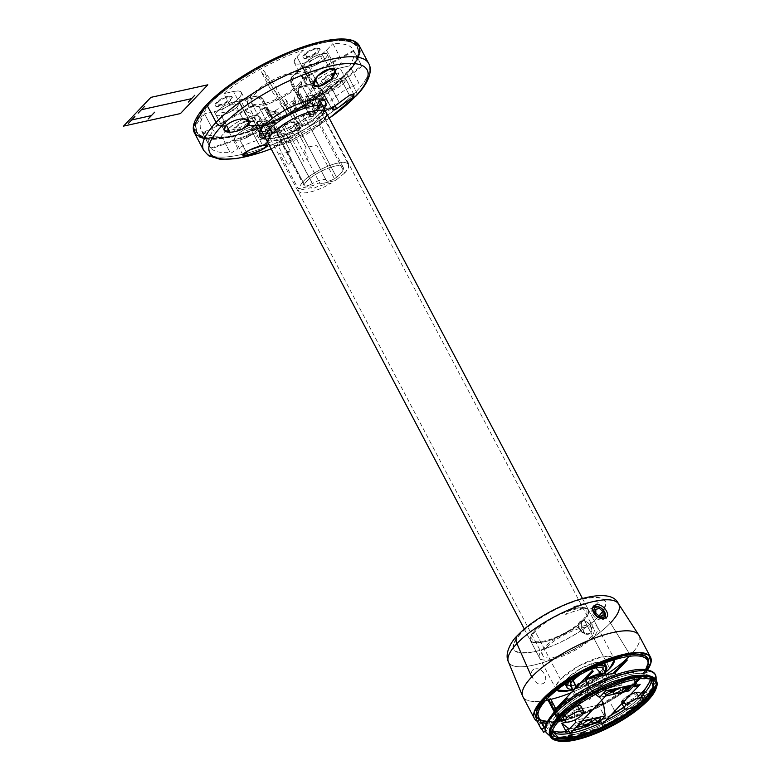 <?xml version="1.0" encoding="UTF-8"?>
<svg xmlns="http://www.w3.org/2000/svg" width="780" height="780" viewBox="0 0 780 780"><rect width="100%" height="100%" fill="white"/><g stroke="black" fill="none" stroke-linecap="round" stroke-linejoin="round"><path stroke-width="0.58" stroke-dasharray="3.9 2.92" d="M618.472 603.798A62.244 18.925 152.2 0 1 610.447 622.966A10.501 7.429 -136.4 0 0 605.26 617.975A10.501 7.429 -136.4 0 1 610.447 622.966A62.244 18.925 -27.8 0 1 551.372 659.626A62.244 18.925 -27.8 0 1 508.394 661.84A62.244 18.925 -27.8 0 0 551.372 659.626A62.244 18.925 -27.8 0 0 610.447 622.966L630.337 655.268A65.657 19.958 -27.8 0 1 629.304 656.331A65.657 19.958 -27.8 0 0 639.083 635.524M606.664 674.222A65.657 19.958 -27.8 0 1 571.223 692.679A65.657 19.958 -27.8 0 0 606.664 674.222A65.657 19.958 -27.8 0 1 571.223 692.679M550.856 699.348A65.657 19.958 -27.8 0 1 548.886 699.797A65.657 19.958 -27.8 0 0 550.856 699.348A65.657 19.958 -27.8 0 1 549.968 699.553L561.171 720.817M545.62 700.459A65.657 19.958 -27.8 0 1 522.688 696.267A65.657 19.958 -27.8 0 0 545.62 700.459A65.657 19.958 -27.8 0 1 522.922 696.774M535.051 669.016C543.328 666.471 550.436 682.295 541.798 683.933C534.173 685.883 526.987 670.078 535.051 669.016M592.712 608.078A7.878 5.567 -136.4 0 0 593.843 616.161A7.878 5.567 -136.4 0 0 602.179 619.846L602.218 618.404L602.179 619.846A7.878 5.567 43.6 0 0 604.783 618.15M581.129 631.517A1.97 1.394 -136.4 0 0 581.246 631.625A1.97 1.394 -136.4 0 0 583.021 632.219L588.529 634.179L583.021 632.219A1.97 1.394 43.6 0 0 583.625 630.24A1.97 1.394 43.6 0 0 581.275 628.904L581.529 620.899A7.878 5.567 43.6 0 1 590.947 626.233A7.878 5.567 43.6 0 1 588.529 634.179A7.878 5.567 -136.4 0 1 581.412 631.771A7.878 5.567 -136.4 0 1 580.973 631.361A7.878 5.567 -136.4 0 1 581.529 620.899L581.275 628.904A1.97 1.394 -136.4 0 0 581.129 631.517L580.973 631.361M649.048 675.86L650.793 677.44A56.462 17.17 152.2 0 1 651.398 679.487A56.462 17.17 152.2 0 0 650.793 677.44A56.462 17.17 152.2 0 0 611.306 680.14A56.462 17.17 152.2 0 0 558.412 713.134A56.462 17.17 -27.8 0 0 550.894 730.109A56.462 17.17 -27.8 0 0 552.25 731.767A56.462 17.17 -27.8 0 1 550.894 730.109C551.713 732.059 555.272 732.995 561.551 732.908C569.166 732.488 578.653 730.06 590.021 725.634C612.495 716.332 630.269 705.178 643.344 692.162A2.623 1.852 -136.4 0 0 643.003 693.703A2.623 1.852 -136.4 0 1 643.344 692.162A2.623 1.852 -136.4 0 1 647.215 693.547A61.717 18.769 -27.8 0 1 589.397 729.602A61.717 18.769 -27.8 0 1 546.244 732.557A61.717 18.769 -27.8 0 0 589.397 729.602A61.717 18.769 -27.8 0 0 647.215 693.547A61.717 18.769 152.2 0 0 655.931 679.867M651.144 679.312L650.793 677.44A56.462 17.17 152.2 0 0 611.306 680.14A56.462 17.17 152.2 0 0 558.412 713.134A2.623 1.852 43.6 0 0 554.541 711.75A2.623 1.852 43.6 0 1 558.412 713.134A2.623 1.852 43.6 0 1 558.343 715.377M641.677 696.033A56.462 17.17 -27.8 0 1 625.482 709.01A56.462 17.17 -27.8 0 0 641.677 696.033M605.69 720.583A56.462 17.17 -27.8 0 1 601.438 722.65A56.462 17.17 -27.8 0 0 605.69 720.583M643.344 692.162A2.623 1.852 -136.4 0 1 647.215 693.547A61.717 18.769 152.2 0 0 655.434 674.983M647.215 693.547A2.623 1.852 -136.4 0 1 647.146 695.789A2.623 1.852 -136.4 0 1 643.734 695.087A2.623 1.852 -136.4 0 0 647.146 695.789A2.623 1.852 -136.4 0 0 647.215 693.547M550.573 727.779L550.894 730.109A56.462 17.17 -27.8 0 1 558.412 713.134A2.623 1.852 43.6 0 1 558.675 713.846M563.297 716.518L563.696 712.706L577.151 705.49A10.501 3.198 152.2 0 0 563.696 712.706L564.925 715.036L563.696 712.706A10.501 3.198 152.2 0 0 562.302 715.865A10.501 3.198 152.2 0 0 571.165 714.724L565.695 716.498M579.481 709.225L580.408 710.97L579.481 709.225L574.938 712.735A10.501 3.198 152.2 0 0 579.481 709.225A10.501 3.198 152.2 0 0 580.885 706.066M622.118 703.336L622.898 699.65L630.591 694.434A10.501 3.198 152.2 0 0 622.898 699.65L623.873 701.493L622.898 699.65A10.501 3.198 152.2 0 0 621.504 702.809A10.501 3.198 152.2 0 0 630.367 701.668L624.897 703.433M638.683 696.169L639.61 697.915L638.683 696.169L634.14 699.679A10.501 3.198 152.2 0 0 638.683 696.169A10.501 3.198 152.2 0 0 640.087 693.01M656.117 688.34A59.875 18.203 152.2 0 0 656.428 687.531M656.165 680.394L656.458 684.206A59.875 18.203 152.2 0 0 655.912 679.828M650.306 678.99A56.599 17.209 152.2 0 0 649.74 675.158A56.599 17.209 152.2 0 0 610.165 677.869A56.599 17.209 152.2 0 0 557.144 710.941L559.084 714.607L557.144 710.941A56.599 17.209 -27.8 0 0 549.608 727.954A56.599 17.209 -27.8 0 0 552.454 730.587M559.738 715.865L560.41 717.132A56.599 17.209 152.2 0 1 609.141 685.795A56.599 17.209 152.2 0 1 650.9 679.146L630.552 678.766L592.39 693.888L560.41 717.132A56.599 17.209 -27.8 0 0 552.24 731.162L560.41 717.132L559.738 715.865M643.003 693.703L643.734 695.087L643.003 693.703M645.216 670.576L638.099 678.971A62.77 19.081 -27.8 0 0 639.6 677.43L639.2 678.756L639.6 677.43A62.77 19.081 152.2 0 0 645.859 669.572M647.585 666.286A62.77 19.081 152.2 0 0 647.897 665.476M639.132 678.834A61.454 18.681 -27.8 0 0 639.2 678.756A61.454 18.681 152.2 0 0 646.162 669.611M556.881 740.659A59.875 18.203 -27.8 0 1 556.033 740.464M550.3 736.222L553.274 738.601A59.875 18.203 -27.8 0 1 549.978 735.686M597.724 729.3A56.599 17.209 -27.8 0 1 596.963 729.612L597.724 729.3M596.417 729.846A56.599 17.209 -27.8 0 1 595.783 730.109L596.417 729.846M640.536 693.868A56.599 17.209 -27.8 0 1 623.815 707.187M611.023 714.987A56.599 17.209 -27.8 0 1 592.585 723.889M573.027 730.333A56.599 17.209 -27.8 0 1 568.913 731.182M635.798 682.12A61.454 18.681 -27.8 0 1 630.503 686.741M627.139 689.393A61.454 18.681 -27.8 0 1 564.525 720.086M558.626 721.276A61.454 18.681 -27.8 0 1 547.043 721.87M637.465 679.594A62.77 19.081 -27.8 0 1 629.772 686.351L637.465 679.594M626.486 688.906A62.77 19.081 -27.8 0 1 564.184 719.433L595.159 707.85L626.486 688.906M548.379 721.627L559.328 720.505A62.77 19.081 -27.8 0 1 547.18 721.597M543.504 721.159A62.77 19.081 -27.8 0 1 542.656 720.964M559.757 720.418L559.426 721.675L554.317 711.984M564.7 720.428A65.657 19.958 152.2 0 0 627.305 689.52L595.9 708.464L564.7 720.428M630.513 687.063A65.657 19.958 152.2 0 0 636.002 682.49L630.513 687.063M645.957 672.126L640.039 678.727A65.657 19.958 152.2 0 0 647.585 669.854M537.127 721.227A65.657 19.958 152.2 0 0 541.427 722.728L537.127 721.227M541.632 722.767A65.657 19.958 152.2 0 0 542.158 722.855M546.448 723.187A65.657 19.958 152.2 0 0 558.032 721.958L547.482 723.177M573.846 691.987A18.389 5.587 -27.8 0 0 586.697 691.1A18.389 5.587 -27.8 0 0 603.915 680.365L601.575 675.909L603.915 680.365A18.389 5.587 152.2 0 0 606.372 674.856A18.389 5.587 152.2 0 1 603.915 680.365L605.495 681.252L603.915 680.365A18.389 5.587 -27.8 0 1 584.132 692.006A18.389 5.587 -27.8 0 1 573.865 689.959A18.389 5.587 -27.8 0 1 573.895 689.881A18.389 5.587 -27.8 0 0 573.846 691.987L573.144 690.661M607.464 674.612A19.695 5.986 152.2 0 1 605.495 681.252A19.695 5.986 -27.8 0 1 584.298 693.732A19.695 5.986 -27.8 0 1 573.28 691.529L573.865 689.959M605.407 673.959A18.389 5.587 152.2 0 0 604.685 673.706M585.809 679.39A18.389 5.587 152.2 0 0 580.866 682.558A18.389 5.587 152.2 0 1 585.809 679.39M588.88 678.717A19.695 5.986 152.2 0 0 575.893 687.784M604.939 665.545L601.858 670.195L594.409 676.25A22.327 6.786 -27.8 0 0 601.858 670.195L603.613 673.51L604.9 672.048A22.327 6.786 152.2 0 1 603.613 673.51L601.858 670.195A22.327 6.786 152.2 0 0 604.832 663.478M604.617 663.146A22.327 6.786 152.2 0 0 588.646 664.774A22.327 6.786 152.2 0 0 568.318 677.596L569.975 680.755L568.318 677.596A22.327 6.786 -27.8 0 0 565.188 683.933L568.318 677.596L580.925 668.421L595.978 662.464L604.617 663.146M598.572 665.603A22.327 6.786 152.2 0 0 570.629 680.335L583.245 671.434L598.572 665.603M601.146 673.627L600.425 674.398A18.389 5.587 -27.8 0 0 600.649 674.164L600.649 674.164A18.389 5.587 152.2 0 0 603.096 668.635M588.998 670.02A18.389 5.587 152.2 0 0 579.686 674.934L588.998 670.02M603.613 673.51A22.327 6.786 -27.8 0 1 572.374 689.188L575.952 688.652L590.996 682.685L603.613 673.51M570.619 685.874L574.197 685.327L591.347 678.171A22.327 6.786 -27.8 0 1 565.344 684.304M575.796 686.995L577.873 686.634L597.821 676.738A18.389 5.587 -27.8 0 1 581.334 685.659A18.389 5.587 -27.8 0 1 570.58 685.786M629.304 656.331A65.657 19.958 -27.8 0 0 630.337 655.268L610.447 622.966L630.337 655.268A65.657 19.958 152.2 0 0 638.8 635.047M604.549 608.225A51.782 15.746 152.2 0 0 577.688 600.532A51.782 15.746 152.2 0 0 520.514 633.789A51.782 15.746 -27.8 0 0 534.154 651.729A51.782 15.746 -27.8 0 0 598.328 616.619A10.501 7.429 -136.4 0 1 604.978 617.818A10.501 7.429 -136.4 0 0 598.328 616.619A51.782 15.746 152.2 0 0 599.001 615.898M602.716 611.315A51.782 15.746 152.2 0 0 603.457 610.184M520.514 633.789C507.751 649.233 512.294 655.219 534.154 651.729C552.279 648.667 587.564 629.362 598.328 616.619C611.081 601.175 606.538 595.189 584.678 598.679C566.553 601.741 531.268 621.046 520.514 633.789A10.501 7.429 43.6 0 0 517.569 635.398M530.38 640.517A32.828 9.984 -27.8 0 0 553.332 638.947A32.828 9.984 -27.8 0 0 584.083 619.759C577.268 627.841 554.892 640.078 543.397 642.018C529.542 644.231 526.656 640.438 534.749 630.64C541.573 622.567 563.94 610.331 575.435 608.39C589.29 606.177 592.176 609.97 584.083 619.759L609.755 668.45L584.083 619.759C592.176 609.97 589.29 606.177 575.435 608.39C563.94 610.331 541.573 622.567 534.749 630.64L560.42 679.331A32.828 9.984 152.2 0 1 591.172 660.153A32.828 9.984 152.2 0 1 614.123 658.583L588.451 609.892A32.828 9.984 152.2 0 0 565.5 611.462A32.828 9.984 152.2 0 0 534.749 630.64L560.42 679.331A32.828 9.984 -27.8 0 0 556.052 689.208L530.38 640.517A32.828 9.984 -27.8 0 1 534.749 630.64C526.656 640.438 529.542 644.231 543.407 642.018C554.892 640.078 577.268 627.841 584.083 619.759A32.828 9.984 152.2 0 0 588.451 609.892M556.052 689.208A32.828 9.984 -27.8 0 0 556.793 690.134L556.082 685.581L560.42 679.331L578.975 665.847L601.107 657.082L610.37 656.409L614.474 659.724A32.828 9.984 152.2 0 0 614.123 658.583M581.968 620.783C573.895 622.508 581.09 636.139 588.734 633.614C595.852 632.882 588.666 619.252 581.968 620.783M610.447 622.966A62.244 18.925 -27.8 0 1 551.372 659.626A62.244 18.925 -27.8 0 1 508.394 661.84M574.129 689.344L605.212 672.633A32.828 9.984 -27.8 0 1 572.686 689.783M304.805 114.065L303.01 115.372C301.675 115.45 301.675 116.785 303.001 119.369A22.981 6.991 -27.8 0 0 304.239 118.472C303.069 115.771 303.254 114.299 304.805 114.065L304.853 114.065A28.236 8.58 -27.8 0 1 303.04 115.382L310.459 116.376L313.141 114.299L305.419 113.89A1.141 0.975 -92.1 0 0 304.853 114.065L313.17 114.397L306.199 114.416A1.141 0.975 -92.1 0 0 305.419 113.89M264.664 123.835L264.586 123.864A28.236 8.58 -27.8 0 1 264.985 122.86L251.433 128.018L250.828 129.529L264.586 123.864L265.054 122.831C267.959 122.09 270.231 123.016 271.869 125.609A22.981 6.991 -27.8 0 0 271.596 126.301C269.919 123.796 267.608 122.967 264.664 123.835M263.269 101L275.525 124.244A23.107 7.03 152.2 0 1 276.023 123.718L263.767 100.484A23.107 7.03 152.2 0 0 263.269 101A23.107 7.03 152.2 0 1 263.767 100.484C261.7 97.188 259.087 95.696 255.928 96.028A29.679 9.019 152.2 0 0 255.411 96.564C258.59 96.233 261.202 97.705 263.269 101M266.097 112.622L267.979 113.646L274.082 114.533A1.141 0.946 95.8 0 1 274.414 112.963L266.097 112.622L268.808 110.653L276.218 111.647A28.236 8.58 -27.8 0 0 274.414 112.963L276.256 111.647L280.927 116.503A22.981 6.991 -27.8 0 0 279.689 117.4L274.462 112.963L266.097 112.622M293.144 102.414L293.153 102.385A28.236 8.58 -27.8 0 1 295.308 101.527L298.379 94.955L295.142 96.242L293.153 102.385L295.308 101.527L296.449 108.235A22.981 6.991 -27.8 0 0 294.976 108.82L293.144 102.414M291.769 85.166L304.024 108.401A23.107 7.03 152.2 0 1 304.785 108.235L292.539 84.991A23.107 7.03 152.2 0 0 291.769 85.166A23.107 7.03 152.2 0 1 292.539 84.991C290.95 81.432 291.057 78.468 292.831 76.099A29.679 9.019 152.2 0 0 292.042 76.264C290.277 78.634 290.189 81.598 291.769 85.166M326.537 50.242L336.687 69.488C331.393 77.162 324.168 82.641 315.032 85.917L308.86 95.882C307.359 98.494 307.027 101.702 307.876 105.485A28.236 8.58 -27.8 0 1 312.702 104.949C312.244 101.117 313.238 97.851 315.695 95.141A36.202 11.008 152.2 0 0 308.86 95.882C307.359 98.494 307.027 101.702 307.876 105.485L305.779 107.698L293.524 84.454C292.13 81.325 292.217 78.712 293.777 76.625L304.307 65.569L315.032 85.917L304.307 65.569L303.342 65.062A19.695 5.986 152.2 0 1 302.552 65.228L302.328 66.008L313.063 86.356L305.565 84.035L307.086 76.021L311.961 68.25L311.932 66.593L303.254 50.144L296.936 56.774L307.086 76.021L296.936 56.774A19.695 5.986 152.2 0 0 294.314 62.692A19.695 5.986 152.2 0 0 308.09 61.757A19.695 5.986 152.2 0 0 326.537 50.242L336.687 69.488L341.562 61.727L341.533 60.06L332.855 43.612C353.418 42.861 359.053 50.271 349.772 65.842L340.041 67.987L350.181 87.233C342.157 91.319 334.825 96.642 328.195 103.223L317.47 82.875L301.246 86.453C298.769 87.321 298.174 89.261 299.471 92.284L311.727 115.518L314.964 114.806L316.319 109.229L328.195 103.223L317.47 82.875L316.709 82.621A19.695 5.986 152.2 0 0 316.192 83.158L326.918 104.569L324.392 108.859L330.964 107.416L320.824 88.169L330.964 107.416L338.959 103.75L339.222 102.472L330.554 86.024A86.141 26.188 -27.8 0 1 251.033 129.519L257.351 122.889L267.501 142.136L271.226 138.304L265.024 138.43L254.299 118.082L265.629 106.431L280.361 134.384L274.93 132.356L265.024 138.43L254.299 118.082L253.373 117.526A19.695 5.986 152.2 0 0 252.583 117.702L252.32 118.521L263.055 138.869C253.412 141.19 245.027 144.456 237.9 148.668L227.75 129.422L237.9 148.668L231.231 153.026L230.11 152.5L221.432 136.051A86.141 26.188 -27.8 0 1 200.947 130.006A86.141 26.188 -27.8 0 1 204.526 113.821L214.256 111.677L224.406 130.923C234.263 130.299 242.755 127.179 249.893 121.563L239.158 101.215L255.382 97.636C258.17 97.344 260.471 98.641 262.285 101.546L274.54 124.781L271.303 125.502C268.573 122.743 265.61 121.339 262.402 121.3L249.893 121.563L239.158 101.215L239.216 100.142A19.695 5.986 152.2 0 0 239.733 99.596L240.445 99.869L251.17 120.218L252.671 113.987L243.623 110.74L233.474 91.494L243.623 110.74L233.834 110.994L232.421 110.097L223.743 93.639C242.892 77.259 277.758 58.178 303.254 50.144L296.936 56.774C292.081 62.654 293.816 64.925 302.133 63.599C311.668 60.986 319.8 56.54 326.537 50.242L332.855 43.612L326.537 50.242M320.96 89.983L309.66 98.368A1.141 0.497 -129.7 0 1 309.835 98.319A28.236 8.58 -27.8 0 1 311.074 98.426L311.015 98.475C308.773 100.444 308.217 102.843 309.348 105.651A22.981 6.991 -27.8 0 0 308.49 105.583C307.261 102.755 307.681 100.357 309.777 98.368L311.074 98.426L322.832 90.139L320.96 89.983L309.767 99.236A1.141 0.497 -129.7 0 1 309.66 98.368M314.681 103.165A28.236 8.58 -27.8 0 1 314.281 104.169L311.873 106.334L312.058 110.263A22.981 6.991 -27.8 0 0 312.331 109.58L312 106.012L314.603 103.194L314.281 104.169L327.834 99.002L328.429 97.5L314.681 103.165M298.486 92.82L310.742 116.064A23.107 7.03 152.2 0 1 310.245 116.581L297.999 93.346A23.107 7.03 152.2 0 0 298.486 92.82A23.107 7.03 152.2 0 1 297.999 93.346L298.194 87.701L300.007 86.736A29.679 9.019 152.2 0 0 300.514 86.19L298.652 87.233L298.486 92.82M278.733 128.856A10.501 3.198 -27.8 0 1 288.308 123.493A10.501 3.198 -27.8 0 1 294.743 123.328A10.501 3.198 -27.8 0 1 294.206 125.444L298.291 133.185L293.953 134.141C293.534 132.707 291.272 133.204 287.157 135.642L282.818 136.597L278.733 128.856L275.067 132.571L273.936 130.357L271.216 127.813L268.183 128.593L256.435 136.89L258.297 137.046L261.729 135.554L270.514 129.714A1.141 0.526 55.8 0 0 269.461 128.7L258.297 137.046L269.461 128.7L288.21 165.194L292.276 160.914L288.2 153.172L290.248 151.018L278.577 128.885L290.248 151.018L279.572 153.377L298.243 188.789L313.414 185.445L287.157 135.642L282.818 136.597A10.501 3.198 -27.8 0 1 292.393 131.235A10.501 3.198 -27.8 0 1 298.818 131.069A10.501 3.198 -27.8 0 1 298.291 133.185L293.953 134.141L320.209 183.944L335.38 180.599L316.709 145.187L306.033 147.537L298.291 133.185C302.416 127.852 289.36 130.738 282.818 136.597L278.733 128.856M348.445 164.531A28.236 8.58 152.2 0 1 344.682 173.014L318.435 123.22A28.236 8.58 152.2 0 0 322.189 114.728A28.236 8.58 152.2 0 0 302.455 116.084A28.236 8.58 152.2 0 0 276.003 132.581L302.26 182.374A28.236 8.58 152.2 0 1 328.702 165.877A28.236 8.58 152.2 0 1 348.445 164.531L322.189 114.728M326.391 180.658A6.903 2.096 152.2 0 1 326.332 180.511C324.607 178.445 319.927 179.478 312.293 183.612L281.95 126.068L312.293 183.612A11.817 3.598 -27.8 0 1 326.235 180.258A11.817 3.598 -27.8 0 1 326.332 180.511C328.058 181.789 331.471 180.726 336.55 177.323C343.102 171.863 344.945 168.168 342.069 166.228C336.287 162.367 308.636 175.705 304.327 184.431C303.907 186.81 306.569 186.527 312.293 183.612A6.903 2.096 152.2 0 1 304.142 185.572A6.903 2.096 152.2 0 1 304.327 184.431L273.994 126.886L304.327 184.431A22.327 6.786 -27.8 0 1 324.821 169.504A22.327 6.786 -27.8 0 1 343.219 167.281A22.327 6.786 -27.8 0 1 336.55 177.323L306.209 119.779A22.327 6.786 152.2 0 0 312.877 109.736A22.327 6.786 152.2 0 0 294.479 111.969A22.327 6.786 152.2 0 0 273.994 126.886A6.903 2.096 152.2 0 0 273.799 128.027A6.903 2.096 152.2 0 0 281.95 126.068A11.817 3.598 -27.8 0 1 295.903 122.713A11.817 3.598 -27.8 0 1 296 122.967A6.903 2.096 152.2 0 0 296.059 123.123A6.903 2.096 152.2 0 0 300.046 123.084A6.903 2.096 152.2 0 0 306.209 119.779L336.55 177.323A6.903 2.096 152.2 0 1 330.379 180.628A6.903 2.096 152.2 0 1 326.391 180.658L296.059 123.123M326.332 180.511L296 122.967L326.332 180.511M278.392 134.813A28.236 8.58 -27.8 0 1 273.565 135.349L268.3 133.322L264.752 134.121A36.202 11.008 -27.8 0 0 271.586 133.38L273.117 132.756L278.392 134.813L263.65 106.87L252.32 118.521L263.055 138.869L271.586 133.38C273.79 132.103 276.061 132.581 278.392 134.813M282.243 130.26C283.218 129.373 284.622 130.114 286.465 132.502A28.236 8.58 -27.8 0 1 280.361 134.384C278.031 132.142 275.769 131.664 273.556 132.951A36.202 11.008 -27.8 0 0 282.243 130.26L274.93 132.356M316.768 109.307A36.202 11.008 -27.8 0 1 310.303 114.913C308.724 115.42 308.344 117.146 309.153 120.091A28.236 8.58 -27.8 0 0 313.687 116.152L310.45 116.864L298.194 93.629C296.887 90.607 297.482 88.666 299.969 87.799L316.183 84.22L326.918 104.569L315.208 110.399L313.687 116.152C313.238 112.885 314.262 110.604 316.768 109.307M315.208 110.399L310.303 114.913M317.528 111.296A28.236 8.58 -27.8 0 1 314.964 114.806C314.515 111.54 315.549 109.258 318.045 107.962A36.202 11.008 -27.8 0 0 321.662 102.989L318.464 106.392L317.528 111.296M322.433 101.049A36.202 11.008 152.2 0 0 322.169 97.607C319.195 100.103 317.831 103.213 318.094 106.957A28.236 8.58 -27.8 0 1 318.415 108.02A28.236 8.58 -27.8 0 1 318.298 109.356L318.503 106.392L322.433 101.049L325.406 99.206L315.315 103.681C313.404 104.812 312.926 106.392 313.872 108.439L315.139 110.614L318.298 109.356C318.055 105.817 319.43 103.048 322.433 101.049M315.101 105.154A28.236 8.58 -27.8 0 1 317.596 106.314C317.343 102.57 318.708 99.46 321.682 96.964A36.202 11.008 152.2 0 0 318.094 95.345C315.637 98.056 314.642 101.322 315.101 105.154L312.448 107.084L311.2 104.93C310.235 102.862 310.537 101.049 312.117 99.469L320.531 92.81L318.094 95.345C315.637 98.056 314.642 101.322 315.101 105.154M299.803 107.796A28.236 8.58 -27.8 0 1 305.906 105.924C305.058 102.131 305.38 98.933 306.891 96.32A36.202 11.008 152.2 0 0 298.204 99.002L299.803 107.796M294.031 100.649A36.202 11.008 152.2 0 0 284.632 105.134L289.029 112.612A28.236 8.58 -27.8 0 1 295.639 109.444L294.031 100.649L294.352 98.592L292.646 103.769L295.055 110.916L295.639 109.444L294.031 100.649M280.595 117.673A28.236 8.58 -27.8 0 1 286.728 113.87L282.331 106.402A36.202 11.008 152.2 0 0 273.634 111.813L280.595 117.673L282.418 117.829L281.307 115.625L277.602 111.998L271.469 111.111L273.634 111.813L280.595 117.673M263.679 119.954A36.202 11.008 -27.8 0 1 270.143 114.348L277.115 120.218A28.236 8.58 -27.8 0 0 272.581 124.156L275.818 123.435L263.572 100.201C261.748 97.295 259.447 95.998 256.659 96.291L240.445 99.869L251.17 120.218L263.679 119.954C266.887 119.993 269.851 121.397 272.581 124.156C269.851 121.397 266.887 119.993 263.679 119.954M268.739 129.002A28.236 8.58 -27.8 0 1 271.303 125.502C268.573 122.743 265.61 121.339 262.402 121.3A36.202 11.008 -27.8 0 0 258.785 126.282C262.49 125.619 265.805 126.526 268.739 129.002M209.625 146.455A86.141 26.188 -27.8 0 0 210.103 147.254L202.595 133.009L210.103 147.254L211.624 147.82L258.277 131.654A36.202 11.008 -27.8 0 1 258.014 128.213C261.719 127.549 265.034 128.466 267.969 130.942A28.236 8.58 -27.8 0 0 268.174 133.351L271.947 131.284L259.701 108.049C257.839 105.251 255.294 104.549 252.067 105.944L202.595 133.009L202.381 132.551A86.141 26.188 -27.8 0 0 202.576 132.805L203.083 133.653L252.554 106.587C255.781 105.193 258.326 105.895 260.189 108.693L272.444 131.927L268.661 133.994C265.746 131.713 262.45 131.147 258.765 132.298L212.111 148.463L210.59 147.898L203.083 133.653L210.59 147.898A86.141 26.188 -27.8 0 0 230.11 152.5L221.432 136.051C200.879 136.802 195.244 129.392 204.526 113.821L214.256 111.677A19.695 5.986 152.2 0 0 233.493 102.697A19.695 5.986 152.2 0 0 241.293 92.401A19.695 5.986 152.2 0 0 233.474 91.494L223.743 93.639L233.474 91.494C241.79 90.168 243.516 92.44 238.67 98.319C231.933 104.608 223.792 109.063 214.256 111.677L224.406 130.923L214.607 131.176L213.203 130.27L204.526 113.821L213.203 130.27A86.141 26.188 -27.8 0 0 209.625 146.455L200.947 130.006M258.277 131.654C261.953 130.504 265.258 131.069 268.174 133.351C265.258 131.069 261.953 130.504 258.277 131.654M271.167 135.145A28.236 8.58 -27.8 0 1 268.846 134.16A28.236 8.58 -27.8 0 1 268.661 133.994C265.746 131.713 262.45 131.147 258.765 132.298A36.202 11.008 -27.8 0 0 262.353 133.916L267.277 133.243L271.167 135.145M295.815 124.127L297.238 127.686L295.815 124.127A36.202 11.008 -27.8 0 1 286.416 128.612C287.381 127.715 288.785 128.466 290.628 130.855A28.236 8.58 -27.8 0 0 297.238 127.686L282.692 99.947L293.212 113.773L293.553 112.739A86.141 26.188 -27.8 0 0 294.479 112.232L295.513 112.515L284.993 98.68L298.74 125.375L299.54 126.428L298.116 122.869L303.401 127.579L295.513 112.515L303.02 126.76A86.141 26.188 -27.8 0 0 339.222 102.472L330.554 86.024C311.405 102.404 276.529 121.485 251.033 129.519L257.351 122.889A19.695 5.986 152.2 0 0 259.974 116.971A19.695 5.986 152.2 0 0 246.207 117.907A19.695 5.986 152.2 0 0 227.75 129.422L221.432 136.051L227.75 129.422C234.487 123.123 242.629 118.677 252.164 116.064C260.481 114.738 262.207 117.01 257.351 122.889L267.501 142.136L260.832 146.494L259.711 145.977L251.033 129.519L259.711 145.977A86.141 26.188 -27.8 0 0 300.719 128.018L293.212 113.773L301.099 128.836L295.708 124.079L286.416 128.612M306.813 117.448C305.233 117.956 304.853 119.681 305.662 122.626A28.236 8.58 -27.8 0 1 299.54 126.428L298.116 122.869A36.202 11.008 -27.8 0 0 306.813 117.448L298.116 122.869M340.041 67.987A19.695 5.986 152.2 0 0 320.804 76.966A19.695 5.986 152.2 0 0 313.004 87.263A19.695 5.986 152.2 0 0 320.824 88.169L330.554 86.024L320.824 88.169C312.507 89.495 310.772 87.223 315.627 81.344C322.364 75.046 330.505 70.6 340.041 67.987L350.181 87.233L358.176 83.567L358.439 82.3L349.772 65.842L340.041 67.987M208.319 104.276A91.133 27.71 -27.8 0 1 293.69 51.032A91.133 27.71 -27.8 0 1 357.415 46.663A91.133 27.71 -27.8 0 1 345.277 74.061L345.628 74.724A91.133 27.71 -27.8 0 1 260.247 127.969A91.133 27.71 -27.8 0 1 196.531 132.337A91.133 27.71 -27.8 0 1 208.669 104.939A91.133 27.71 -27.8 0 1 294.04 51.695A91.133 27.71 -27.8 0 1 357.757 47.326A91.133 27.71 -27.8 0 1 345.628 74.724L324.451 92.966L294.128 112.154L261.017 127.676L232.694 136.51L204.73 137.894L197.243 133.448L195.682 125.765L208.669 104.939C227.604 82.514 289.712 48.535 321.604 43.153C357.474 33.589 370.685 50.953 345.628 74.724L345.277 74.061A91.133 27.71 -27.8 0 1 259.906 127.306A91.133 27.71 -27.8 0 1 196.18 131.674A91.133 27.71 -27.8 0 1 208.319 104.276L208.669 104.939L208.319 104.276C227.253 81.851 289.36 47.873 321.253 42.49C357.123 32.926 370.334 50.29 345.277 74.061C326.342 96.486 264.235 130.465 232.343 135.847C196.472 145.411 183.261 128.047 208.319 104.276M309.065 67.314L315.101 78.76L309.065 67.314A13.133 3.988 -27.8 0 1 303.859 66.719A13.133 3.988 -27.8 0 1 309.055 59.846A13.133 3.988 -27.8 0 1 321.877 53.869A13.133 3.988 -27.8 0 1 327.093 54.463A13.133 3.988 -27.8 0 1 321.886 61.337A13.133 3.988 -27.8 0 1 309.065 67.314C295.99 70.492 309.504 56.306 321.877 53.869L329.843 68.971L321.877 53.869C334.952 50.69 321.438 64.877 309.065 67.314M327.756 91.884L335.01 105.641L327.756 91.884A13.133 3.988 -27.8 0 1 322.549 91.289A13.133 3.988 -27.8 0 1 327.746 84.415A13.133 3.988 -27.8 0 1 340.567 78.439A13.133 3.988 -27.8 0 1 345.774 79.034A13.133 3.988 -27.8 0 1 340.577 85.897A13.133 3.988 -27.8 0 1 327.756 91.884C314.681 95.062 328.195 80.867 340.567 78.439L349.469 95.316L340.567 78.439C353.642 75.26 340.129 89.446 327.756 91.884M234.01 101.936L242.902 118.813L234.01 101.936A13.133 3.988 -27.8 0 1 239.216 102.541A13.133 3.988 -27.8 0 1 234.019 109.405A13.133 3.988 -27.8 0 1 221.189 115.391A13.133 3.988 -27.8 0 1 215.982 114.787A13.133 3.988 -27.8 0 1 221.179 107.923A13.133 3.988 -27.8 0 1 234.01 101.936C247.084 98.767 233.561 112.954 221.189 115.391L226.395 125.268L221.189 115.391C208.114 118.57 221.637 104.374 234.01 101.936M268.174 143.208A32.828 9.984 -27.8 0 0 291.135 141.638A32.828 9.984 -27.8 0 0 321.886 122.46L319.488 117.907A32.828 9.984 -27.8 0 1 288.727 137.085A32.828 9.984 -27.8 0 1 265.775 138.655A32.828 9.984 -27.8 0 0 288.727 137.085A32.828 9.984 -27.8 0 0 319.488 117.907A5.255 3.715 43.6 0 1 319.625 113.412A5.255 3.715 43.6 0 1 320.444 112.827A37.167 11.3 -27.8 0 1 265.951 138.986A37.167 11.3 -27.8 0 0 320.444 112.827L325.211 110.604L320.444 112.827A5.255 3.715 43.6 0 0 319.625 113.412A5.255 3.715 43.6 0 0 319.488 117.907A32.828 9.984 152.2 0 0 322.54 114.124A32.828 9.984 152.2 0 1 319.488 117.907L321.886 122.46A32.828 9.984 152.2 0 0 324.938 118.677M324.07 110.828A32.828 9.984 152.2 0 0 323.856 108.03A32.828 9.984 152.2 0 1 324.07 110.828M320.444 112.827A37.167 11.3 152.2 0 0 324.031 108.361A37.167 11.3 152.2 0 1 320.444 112.827M239.879 139.961L246.119 151.798L239.879 139.961A13.133 3.988 -27.8 0 1 234.673 139.357A13.133 3.988 -27.8 0 1 239.87 132.493A13.133 3.988 -27.8 0 1 252.691 126.506A13.133 3.988 -27.8 0 1 257.907 127.111A13.133 3.988 -27.8 0 1 252.701 133.975A13.133 3.988 -27.8 0 1 239.879 139.961C226.804 143.14 240.318 128.944 252.691 126.506L262.714 145.519L252.691 126.506C265.765 123.337 252.252 137.524 239.879 139.961M329.219 118.209A88.891 27.027 -27.8 0 1 271.138 148.824A88.891 27.027 -27.8 0 0 329.219 118.209M194.327 132.649A93.23 28.343 -27.8 0 0 259.516 128.183A93.23 28.343 -27.8 0 0 346.856 73.71L356.226 91.484A93.23 28.343 -27.8 0 1 268.885 145.957A93.23 28.343 -27.8 0 1 203.697 150.423A93.23 28.343 -27.8 0 0 268.885 145.957A93.23 28.343 -27.8 0 0 356.226 91.484A5.255 3.715 -136.4 0 1 356.08 95.979A5.255 3.715 -136.4 0 0 356.226 91.484A93.23 28.343 152.2 0 0 368.638 63.453A93.23 28.343 152.2 0 1 356.226 91.484L346.856 73.71A93.23 28.343 152.2 0 0 359.268 45.688M546.858 647.244A28.821 8.765 152.2 0 0 543.026 655.912A28.821 8.765 152.2 0 0 563.179 654.527A28.821 8.765 152.2 0 0 590.177 637.689A28.821 8.765 152.2 0 0 594.019 629.021A28.821 8.765 152.2 0 0 573.865 630.406A28.821 8.765 152.2 0 0 546.858 647.244M298.457 84.386A28.821 8.765 -27.8 0 1 271.45 101.234A28.821 8.765 -27.8 0 1 251.297 102.609A28.821 8.765 -27.8 0 1 255.138 93.941A28.821 8.765 -27.8 0 1 282.136 77.103A28.821 8.765 -27.8 0 1 302.289 75.728A28.821 8.765 -27.8 0 1 298.457 84.386M543.855 647.907A32.828 9.984 152.2 0 0 539.477 657.774A32.828 9.984 152.2 0 0 562.429 656.204A32.828 9.984 152.2 0 0 593.19 637.026A32.828 9.984 152.2 0 0 597.558 627.159A32.828 9.984 152.2 0 0 574.606 628.729A32.828 9.984 152.2 0 0 543.855 647.907M301.46 83.723A32.828 9.984 -27.8 0 1 270.709 102.901A32.828 9.984 -27.8 0 1 247.757 104.481A32.828 9.984 -27.8 0 1 252.125 94.604A32.828 9.984 -27.8 0 1 282.886 75.426A32.828 9.984 -27.8 0 1 305.838 73.856A32.828 9.984 -27.8 0 1 301.46 83.723C294.645 91.806 272.269 104.042 260.783 105.983C246.928 108.196 244.043 104.403 252.125 94.604C258.95 86.531 281.327 74.295 292.812 72.355C306.667 70.141 309.553 73.934 301.46 83.723M548.116 729.154C546.497 727.759 545.912 726.658 546.361 725.839C545.912 726.658 546.497 727.759 548.116 729.154M549.276 731.367L549.11 728.013L546.088 724.133L549.11 728.013L549.276 731.367M583.021 632.219C580.534 631.537 579.95 630.435 581.275 628.904C583.762 629.587 584.347 630.698 583.021 632.219M595.023 719.492L591.347 716.732L575.318 720.262M598.981 722.475L597.538 721.383M569.38 729.008L575.591 727.633L569.38 729.008M566.816 722.143L572.686 720.847M575.63 722.436L581.851 721.061L575.63 722.436M581.022 721.939L574.87 725.195L576.42 726.765M573.924 710.473L596.719 705.451L573.924 710.473L575.24 719.706L573.924 710.473L568.318 699.845L573.924 710.473M612.973 673.403L588.832 698.743L589.417 699.845L597.109 691.772L601.604 700.313L597.109 691.772L567.508 698.305M615.976 674.71L621.455 685.113L591.854 691.645L621.455 685.113L625.375 688.067L621.455 685.113L615.976 674.71M589.222 686.634L591.854 691.645L595.491 694.385L591.854 691.645L589.222 686.634M629.09 690.865L627.646 689.774L629.09 690.865M599.489 697.388L605.699 696.023L599.489 697.388M604.88 693.693L605.738 695.312M625.501 687.677L624.487 688.272M615.839 690.085L614.377 691.139M604.032 678.863L605.543 689.432M637.201 679.107L633.633 672.331L634.667 679.556L633.633 672.331L606.616 678.298M614.728 711.097L611.003 704.038L614.845 710.97M600.883 709.576L605.787 718.546L600.883 709.576M545.659 731.123L546.322 730.753L545.279 728.783M542.002 722.563L539.233 724.084L541.905 729.163M555.847 708.825L561.054 718.692M561.746 720.008L561.405 721.246M560.069 721.003L562.039 720.574L560.069 721.003M554.96 711.311L559.63 720.174M555.282 710.99L557.505 708.796M567.148 711.945C563.189 715.904 572.559 713.837 576.03 709.985C579.989 706.027 570.619 708.094 567.148 711.945M626.35 698.89C622.391 702.838 631.761 700.771 635.232 696.93C639.191 692.971 629.821 695.038 626.35 698.89M625.804 687.609L625.043 688.408L623.668 688.077M595.667 604.987L599.118 601.361C592.264 601.243 583.45 603.184 572.676 607.191L565.724 614.494C577.219 609.736 586.033 607.795 592.166 608.663L593.317 607.454M313.17 114.397L304.853 114.065L303.04 115.382M255.928 96.028L239.216 100.142L255.928 96.028M261.115 71.575L271.635 85.4L287.527 114.923L269.392 87.165L261.115 71.575M289.828 113.665L273.936 84.142L263.416 70.307L271.694 85.907L289.828 113.665M292.831 76.099L303.342 65.062L292.831 76.099M291.798 77.064C290.238 79.151 290.16 81.763 291.554 84.893L303.8 108.127L305.906 105.924C305.058 102.131 305.38 98.933 306.891 96.32L313.063 86.356L302.328 66.008L291.798 77.064M353.545 50.427L304.073 77.493C301.148 79.472 300.31 82.017 301.577 85.137L313.823 108.371L317.596 106.314C317.343 102.57 318.708 99.46 321.682 96.964L360.672 66.281L361.052 64.672L353.545 50.427M302.065 85.781C300.807 82.66 301.636 80.116 304.561 78.136L354.032 51.071L361.54 65.315L361.169 66.924L322.169 97.607C319.195 100.103 317.831 103.213 318.094 106.957L314.311 109.015L302.065 85.781M300.007 86.736L316.709 82.621L300.007 86.736M286.104 124.644L283.949 125.502L280.878 132.064L284.125 130.777L286.104 124.644M290.862 129.09L294.362 125.404L306.033 147.537L303.985 149.692L308.071 157.433L303.995 161.714L284.739 125.19L287.001 124.332L289.721 126.877L290.862 129.09M288.756 140.878L278.889 143.052L283.569 138.138L285.1 137.797C285.519 139.24 287.791 138.733 291.905 136.295L293.436 135.954L288.756 140.878M331.188 183.222L318.162 186.089C314.048 188.536 311.776 189.033 311.356 187.59L298.331 190.466C299.481 195.751 316.67 191.958 331.188 183.222M344.682 173.014L335.38 180.599L320.209 183.944C319.79 182.501 317.528 182.998 313.414 185.445L298.243 188.789L302.26 182.374C308.119 175.432 327.366 164.902 337.243 163.234C349.167 161.333 351.644 164.59 344.682 173.014M235.55 127.696C241.03 121.621 255.811 118.365 249.561 124.605C244.082 130.679 229.3 133.945 235.55 127.696M216.859 103.126C222.339 97.052 237.12 93.795 230.87 100.035C225.391 106.109 210.61 109.376 216.859 103.126M304.736 55.058C310.216 48.984 324.997 45.718 318.747 51.967C313.267 58.042 298.486 61.298 304.736 55.058M323.427 79.628C328.906 73.554 343.688 70.288 337.438 76.537C331.958 82.602 317.177 85.868 323.427 79.628M249.21 123.942C255.46 117.702 240.679 120.959 235.199 127.033C228.95 133.273 243.73 130.016 249.21 123.942M245.729 121.787C252.915 120.042 245.486 127.852 238.68 129.188C231.494 130.933 238.924 123.133 245.729 121.787M230.519 99.372C236.769 93.132 221.988 96.388 216.508 102.463C210.259 108.712 225.04 105.446 230.519 99.372M227.038 97.217C234.234 95.472 226.795 103.282 219.989 104.617C212.803 106.363 220.233 98.563 227.038 97.217M318.396 51.304C324.646 45.055 309.865 48.321 304.385 54.386C298.135 60.635 312.916 57.369 318.396 51.304M314.915 49.15C322.101 47.395 314.671 55.204 307.866 56.54C300.671 58.295 308.11 50.486 314.915 49.15M337.087 75.865C343.337 69.625 328.555 72.891 323.076 78.956C316.826 85.205 331.607 81.939 337.087 75.865M333.606 73.71C340.792 71.965 333.362 79.774 326.557 81.11C319.361 82.865 326.8 75.056 333.606 73.71M204.36 138.713L231.319 136.919L260.296 127.881L294.177 112.008L325.192 92.381L346.856 73.71L358.605 57.389M231.124 104.968C224.318 106.304 216.889 114.114 224.075 112.369C230.88 111.023 238.309 103.223 231.124 104.968M319 56.891C312.195 58.237 304.756 66.037 311.951 64.291C318.757 62.946 326.186 55.146 319 56.891M337.681 81.461C330.886 82.797 323.447 90.607 330.642 88.861C337.447 87.516 344.877 79.716 337.681 81.461M249.815 129.538C243.009 130.874 235.57 138.684 242.765 136.939C249.571 135.593 257 127.793 249.815 129.538M582.582 620.09A30.829 9.37 152.2 0 0 560.859 614.084A30.829 9.37 152.2 0 0 534.807 641.433A30.829 9.37 152.2 0 0 582.582 620.09M656.302 680.569L654.04 686.8L647.146 695.789L628.29 711.301L610.408 722.007L584.591 733.21L568.191 737.451L556.783 738.085L550.368 736.427M562.302 715.865L562.858 716.927M621.504 702.809L621.904 703.56M653.006 681.359L649.74 675.158M552.874 734.155L549.608 727.954M606.372 674.837L605.943 674.027M294.314 62.692L305.565 84.035M298.818 131.069L294.743 123.328M326.235 180.258L295.903 122.713M304.142 185.572L273.799 128.027M343.219 167.281L312.877 109.736M273.117 132.756L268.3 133.322M318.415 108.02L318.503 106.392L316.319 109.229M268.846 134.16L267.277 133.243M259.974 116.971L271.226 138.304M241.293 92.401L252.671 113.987M313.004 87.263L324.392 108.859M357.757 47.326L357.415 46.663M196.531 132.337L196.18 131.674M335.341 70.132L327.093 54.463M313.482 84.971L303.859 66.719M353.974 94.575L345.774 79.034M224.172 130.328L215.982 114.787M248.918 120.949L239.216 102.541M323.68 107.416C323.924 107.933 322.579 109.931 319.625 113.412C308.422 127.842 266.672 142.701 265.366 138.157M332.251 109.697L322.549 91.289M267.53 145.363L257.907 127.111M242.931 155.025L234.673 139.357M271.167 148.882L329.248 118.258M251.297 102.609L543.026 655.912M302.289 75.728L594.019 629.021M247.757 104.481L261.007 129.607M524.335 629.05L539.477 657.774M305.838 73.856L319.751 100.249M582.416 598.426L597.558 627.159"/><path stroke-width="1.17" d="M520.514 633.789A10.501 7.429 43.6 0 0 517.569 635.398C511.914 640.536 504.017 653.221 508.394 661.84L522.688 696.267L508.394 661.84A62.244 18.925 -27.8 0 1 516.906 643.597A62.244 18.925 -27.8 0 0 508.394 661.84A62.244 18.925 -27.8 0 1 516.906 643.597L531.667 677.03A65.657 19.958 -27.8 0 0 522.688 696.267A65.657 19.958 -27.8 0 1 531.667 677.03L516.906 643.597L531.667 677.03A65.657 19.958 152.2 0 1 592.371 638.986A65.657 19.958 152.2 0 1 638.8 635.047L618.472 603.798A62.244 18.925 152.2 0 0 574.45 607.532A62.244 18.925 152.2 0 0 516.906 643.597A10.501 7.429 43.6 0 1 517.569 635.398A10.501 7.429 43.6 0 0 516.906 643.597A62.244 18.925 152.2 0 1 574.45 607.532A62.244 18.925 152.2 0 1 618.472 603.798A62.244 18.925 152.2 0 1 610.447 622.966M629.304 656.331A65.657 19.958 -27.8 0 1 606.664 674.222A65.657 19.958 -27.8 0 0 629.304 656.331A65.657 19.958 -27.8 0 1 606.664 674.222M571.223 692.679A65.657 19.958 -27.8 0 1 550.856 699.348A65.657 19.958 -27.8 0 0 571.223 692.679A65.657 19.958 -27.8 0 1 550.856 699.348M545.62 700.459A65.657 19.958 -27.8 0 0 548.886 699.797A65.657 19.958 -27.8 0 1 545.62 700.459A65.657 19.958 -27.8 0 0 547.989 699.992L554.317 711.984M604.783 618.15A7.878 5.567 43.6 0 0 602.725 609.385L602.687 609.346A6.298 4.456 43.6 0 0 602.345 609.014A6.298 4.456 43.6 0 0 596.642 607.093L595.169 606.567L596.642 607.093A6.298 4.456 -136.4 0 0 594.711 613.45A6.298 4.456 -136.4 0 0 602.248 617.711A6.298 4.456 43.6 0 0 602.687 609.346M602.345 609.014L602.297 608.975A7.878 5.567 43.6 0 0 595.169 606.567A7.878 5.567 -136.4 0 0 592.712 608.078M602.218 618.404L602.248 617.711C596.291 619.349 590.382 608.146 596.642 607.093C602.599 605.456 608.507 616.658 602.248 617.711L602.218 618.404M550.368 736.427L546.244 732.557C543.153 728.851 545.912 721.909 554.541 711.75A2.623 1.852 43.6 0 0 554.463 714.002A61.717 18.769 -27.8 0 0 546.244 732.557A61.717 18.769 -27.8 0 1 554.463 714.002A2.623 1.852 43.6 0 0 558.343 715.377A2.623 1.852 43.6 0 0 558.675 713.846M643.266 694.414A56.462 17.17 -27.8 0 1 641.677 696.033A56.462 17.17 -27.8 0 0 643.266 694.414A2.623 1.852 -136.4 0 1 643.003 693.703A2.623 1.852 -136.4 0 0 643.266 694.414A56.462 17.17 152.2 0 0 651.398 679.487A56.462 17.17 152.2 0 1 643.266 694.414A2.623 1.852 -136.4 0 0 643.734 695.087A2.623 1.852 -136.4 0 1 643.266 694.414M625.482 709.01A56.462 17.17 -27.8 0 1 605.69 720.583A56.462 17.17 -27.8 0 0 625.482 709.01M601.438 722.65A56.462 17.17 -27.8 0 1 570.18 733.317A56.462 17.17 -27.8 0 0 601.438 722.65M570.053 733.337A56.462 17.17 -27.8 0 1 552.25 731.767A56.462 17.17 -27.8 0 0 570.053 733.337M655.931 679.867A61.717 18.769 152.2 0 0 655.434 674.983C654.576 672.262 650.998 670.41 644.69 669.445C635.271 668.645 621.358 672.448 611.325 676.406C587.652 685.903 568.727 697.691 554.541 711.75A2.623 1.852 43.6 0 0 554.463 714.002A2.623 1.852 43.6 0 0 558.343 715.377L570.433 704.818L594.35 689.851L611.598 681.934L632.98 675.509L647.429 675.226L649.048 675.86M655.434 674.983A61.717 18.769 152.2 0 0 612.28 677.947A61.717 18.769 152.2 0 0 554.463 714.002A61.717 18.769 152.2 0 1 612.28 677.947A61.717 18.769 152.2 0 1 655.434 674.983L656.302 680.569M566.611 718.243A10.501 3.198 152.2 0 0 565.217 721.393A10.501 3.198 152.2 0 0 572.559 720.895A10.501 3.198 152.2 0 0 582.397 714.753L580.408 710.97L582.397 714.753A10.501 3.198 152.2 0 0 583.801 711.594A10.501 3.198 152.2 0 0 576.459 712.101A10.501 3.198 152.2 0 0 566.611 718.243L564.925 715.036L566.611 718.243M571.165 714.724A10.501 3.198 152.2 0 0 574.938 712.735L571.165 714.724M583.801 711.594L580.885 706.066A10.501 3.198 152.2 0 0 577.151 705.49L579.481 709.225M625.813 705.178A10.501 3.198 152.2 0 0 624.419 708.337A10.501 3.198 152.2 0 0 631.761 707.84A10.501 3.198 152.2 0 0 641.599 701.698L639.61 697.915L641.599 701.698A10.501 3.198 152.2 0 0 643.003 698.539A10.501 3.198 152.2 0 0 635.661 699.046A10.501 3.198 152.2 0 0 625.813 705.178L623.873 701.493L625.813 705.178M630.367 701.668A10.501 3.198 152.2 0 0 634.14 699.679L630.367 701.668M643.003 698.539L640.087 693.01A10.501 3.198 152.2 0 0 630.591 694.434L635.914 692.523L638.683 696.169M656.497 680.93L655.912 679.828A59.875 18.203 152.2 0 0 614.045 682.695A59.875 18.203 152.2 0 0 557.944 717.678L560.099 719.677A58.568 17.803 -27.8 0 0 557.661 740.883A58.568 17.803 -27.8 0 0 648.112 700.264A58.568 17.803 152.2 0 0 655.853 689.111L656.428 687.531A59.875 18.203 152.2 0 0 622.966 680.852A59.875 18.203 152.2 0 0 558.529 718.789A59.875 18.203 152.2 0 1 614.63 683.807A59.875 18.203 152.2 0 1 656.497 680.93A59.875 18.203 152.2 0 1 648.521 698.938L648.112 700.264L648.521 698.938L647.936 697.827L614.104 722.426L573.729 738.426L553.274 738.601A59.875 18.203 -27.8 0 0 597.899 730.343A59.875 18.203 -27.8 0 0 647.936 697.827L656.458 684.206A59.875 18.203 152.2 0 1 647.936 697.827L648.521 698.938A59.875 18.203 152.2 0 0 656.117 688.34M655.853 689.111A58.568 17.803 152.2 0 0 623.123 682.578A58.568 17.803 152.2 0 0 560.099 719.677L558.529 718.789A59.875 18.203 -27.8 0 0 556.033 740.464L557.661 740.883M640.536 693.868A56.599 17.209 -27.8 0 0 642.203 692.182L643.003 693.703L642.203 692.182A56.599 17.209 152.2 0 0 650.306 678.99M559.084 714.607L559.738 715.865L559.084 714.607M645.469 698.373A56.599 17.209 152.2 0 0 653.006 681.359A56.599 17.209 152.2 0 0 650.9 679.146L653.143 687.024L645.469 698.373A56.599 17.209 -27.8 0 1 597.724 729.3L625.667 714.324L645.469 698.373L643.734 695.087L645.469 698.373M645.859 669.572A62.77 19.081 152.2 0 0 647.585 666.286M647.897 665.476A62.77 19.081 152.2 0 0 612.817 658.476A62.77 19.081 152.2 0 0 545.279 698.236L546.848 699.133A61.454 18.681 152.2 0 1 612.973 660.192A61.454 18.681 152.2 0 1 647.322 667.056L647.897 665.476M646.162 669.611A61.454 18.681 152.2 0 0 647.322 667.056M550.553 736.788L549.978 735.686A59.875 18.203 -27.8 0 1 557.944 717.678L558.529 718.789A59.875 18.203 -27.8 0 0 550.553 736.788A59.875 18.203 -27.8 0 0 592.42 733.922A59.875 18.203 -27.8 0 0 648.521 698.938A59.875 18.203 -27.8 0 1 556.881 740.659M596.963 729.612A56.599 17.209 -27.8 0 1 596.417 729.846L596.963 729.612M595.783 730.109A56.599 17.209 -27.8 0 1 552.874 734.155A56.599 17.209 -27.8 0 1 552.24 731.162L558.685 737.773L575.328 736.749L595.783 730.109M623.815 707.187A56.599 17.209 -27.8 0 1 611.023 714.987M592.585 723.889A56.599 17.209 -27.8 0 1 573.027 730.333M568.913 731.182A56.599 17.209 -27.8 0 1 552.454 730.587M639.132 678.834A61.454 18.681 -27.8 0 1 635.798 682.12L637.718 680.082L637.201 679.107M630.503 686.741A61.454 18.681 -27.8 0 1 627.139 689.393M564.525 720.086A61.454 18.681 -27.8 0 1 558.626 721.276M547.043 721.87A61.454 18.681 -27.8 0 1 544.284 721.383A61.454 18.681 -27.8 0 1 546.848 699.133L545.279 698.236A62.77 19.081 -27.8 0 0 539.692 719.823L536.679 711.106L545.279 698.236L580.739 672.457L623.064 655.688L636.246 654.04L645.548 656.058L648.667 661.937L645.216 670.576M638.099 678.971A62.77 19.081 -27.8 0 1 637.465 679.594L638.099 678.971M629.772 686.351A62.77 19.081 -27.8 0 1 626.486 688.906L629.772 686.351M564.184 719.433A62.77 19.081 -27.8 0 1 559.328 720.505L564.184 719.433M547.18 721.597A62.77 19.081 -27.8 0 1 543.504 721.159M544.284 721.383L542.656 720.964A62.77 19.081 -27.8 0 1 539.975 719.979L548.379 721.627M562.039 720.574L561.405 721.246A65.657 19.958 152.2 0 0 564.7 720.428L561.171 720.817M627.305 689.52A65.657 19.958 152.2 0 0 630.513 687.063L627.305 689.52M636.002 682.49A65.657 19.958 152.2 0 0 640.039 678.727L636.002 682.49M647.585 669.854A65.657 19.958 152.2 0 0 650.52 657.218A65.657 19.958 152.2 0 0 583.128 670.176A65.657 19.958 152.2 0 0 534.358 718.458A65.657 19.958 152.2 0 0 537.127 721.227L534.173 711.974L543.426 698.383L580.495 671.59L624.468 654.206L638.995 652.499L648.755 655.132L651.085 662.191L645.957 672.126M547.482 723.177L541.427 722.728A65.657 19.958 152.2 0 0 541.632 722.767M542.158 722.855A65.657 19.958 152.2 0 0 546.448 723.187M559.426 721.675L558.032 721.958A65.657 19.958 152.2 0 0 559.426 721.675L560.069 721.003M534.358 718.458L522.922 696.774A65.657 19.958 -27.8 0 1 571.691 648.492A65.657 19.958 -27.8 0 1 639.083 635.524L650.52 657.218M575.893 687.784L576.293 686.458A18.389 5.587 152.2 0 1 580.866 682.558A18.389 5.587 152.2 0 0 576.293 686.458A18.389 5.587 -27.8 0 0 573.895 689.881A18.389 5.587 -27.8 0 1 576.293 686.458L575.893 687.784A19.695 5.986 -27.8 0 0 573.28 691.529M607.464 674.612A19.695 5.986 152.2 0 0 606.313 674.125L604.685 673.706A18.389 5.587 152.2 0 0 585.809 679.39A18.389 5.587 152.2 0 1 606.372 674.837A18.389 5.587 152.2 0 0 606.372 674.837A18.389 5.587 152.2 0 0 605.407 673.959M606.313 674.125A19.695 5.986 152.2 0 0 588.88 678.717M606.587 666.803A22.327 6.786 152.2 0 0 598.572 665.603L606.187 666.276L604.9 672.048A22.327 6.786 152.2 0 0 606.587 666.803L604.832 663.478A22.327 6.786 152.2 0 0 604.617 663.146L604.939 665.545M567.089 687.629A22.327 6.786 -27.8 0 0 572.374 689.188L570.063 680.911A22.327 6.786 152.2 0 1 570.629 680.335L570.063 680.911A22.327 6.786 -27.8 0 0 567.089 687.629L565.344 684.304A22.327 6.786 -27.8 0 1 565.188 683.933L570.619 685.874M601.575 675.909L600.736 674.329L601.575 675.909M605.943 674.027L603.096 668.635A18.389 5.587 152.2 0 0 588.998 670.02L595.803 667.797L601.146 673.627M575.796 686.995L573.027 680.258L579.686 674.934A18.389 5.587 152.2 0 0 573.027 680.258L576.293 686.458L573.027 680.258A18.389 5.587 -27.8 0 0 570.58 685.786L573.144 690.661M594.409 676.25A22.327 6.786 -27.8 0 1 591.347 678.171L594.409 676.25M600.425 674.398A18.389 5.587 -27.8 0 1 597.821 676.738L600.425 674.398M596.154 604.851C603.788 602.989 612.437 617.204 604.334 618.267C596.173 620.792 587.447 606.596 596.154 604.851M599.001 615.898A51.782 15.746 152.2 0 0 602.716 611.315M603.457 610.184A51.782 15.746 152.2 0 0 604.549 608.225M609.755 668.45A32.828 9.984 152.2 0 0 614.474 659.724L609.755 668.45A32.828 9.984 -27.8 0 1 605.212 672.633L609.755 668.45M572.686 689.783A32.828 9.984 -27.8 0 1 556.793 690.134L569.068 690.709L574.129 689.344M329.843 68.971L335.341 70.132L331.247 78.985L319.088 86.327L313.482 84.971L317.509 76.021L329.843 68.971C342.81 65.54 331.402 83.762 319.088 86.327C305.926 89.378 317.275 71.175 329.843 68.971M315.101 78.76L319.088 86.327L315.101 78.76M329.248 118.258L356.08 95.979A5.255 3.715 -136.4 0 1 355.261 96.564L351.994 98.085L336.658 108.761L332.251 109.697L334.318 106.343L325.211 110.604L334.318 106.343L349.469 95.316L353.974 94.575L351.994 98.085L336.658 108.761C331.695 110.926 330.915 110.117 334.318 106.343L349.469 95.316C354.49 93.268 355.329 94.195 351.994 98.085L355.261 96.564A88.891 27.027 152.2 0 0 331.831 65.764A88.891 27.027 152.2 0 0 221.666 126.028L225.693 125.951C230.266 121.778 235.999 119.408 242.902 118.813L248.918 120.949L247.484 125.502C242.853 129.548 237.052 131.8 230.09 132.268L224.172 130.328L225.693 125.951C230.266 121.778 235.999 119.408 242.902 118.813C249.151 119.096 250.682 121.329 247.484 125.502L264.586 125.141A5.255 3.715 -136.4 0 1 270.153 128.788L272.552 133.341A32.828 9.984 152.2 0 1 303.303 114.163A32.828 9.984 152.2 0 1 326.255 112.583L323.856 108.03A32.828 9.984 152.2 0 0 300.904 109.6A32.828 9.984 152.2 0 0 270.153 128.788L272.552 133.341A32.828 9.984 -27.8 0 0 268.174 143.208L265.775 138.655A32.828 9.984 -27.8 0 1 270.153 128.788A32.828 9.984 -27.8 0 0 265.775 138.655L265.561 138.245M335.01 105.641L336.658 108.761L335.01 105.641M323.642 107.62L323.856 108.03A32.828 9.984 152.2 0 0 300.904 109.6A32.828 9.984 152.2 0 0 270.153 128.788A5.255 3.715 -136.4 0 0 264.586 125.141A37.167 11.3 152.2 0 1 307.076 100.844A37.167 11.3 152.2 0 1 324.031 108.361A37.167 11.3 152.2 0 0 307.076 100.844A37.167 11.3 152.2 0 0 264.586 125.141A37.167 11.3 -27.8 0 0 265.951 138.986A37.167 11.3 -27.8 0 1 264.586 125.141L247.484 125.502C242.853 129.548 237.052 131.8 230.09 132.268L226.395 125.268L230.09 132.268C223.909 132.103 222.436 129.997 225.693 125.951L221.666 126.028A88.891 27.027 -27.8 0 0 271.138 148.824A88.891 27.027 -27.8 0 1 221.666 126.028A5.255 3.715 43.6 0 1 216.109 122.392A5.255 3.715 43.6 0 0 221.666 126.028A88.891 27.027 152.2 0 1 331.831 65.764A88.891 27.027 152.2 0 1 355.261 96.564A88.891 27.027 -27.8 0 1 329.219 118.209A88.891 27.027 -27.8 0 0 355.261 96.564A5.255 3.715 -136.4 0 0 356.08 95.979C370.49 81.344 372.314 68.923 368.638 63.453A93.23 28.343 152.2 0 0 303.449 67.918A93.23 28.343 152.2 0 0 216.109 122.392A93.23 28.343 -27.8 0 0 203.697 150.423A93.23 28.343 -27.8 0 1 216.109 122.392L206.739 104.617L216.109 122.392A93.23 28.343 152.2 0 1 303.449 67.918A93.23 28.343 152.2 0 1 368.638 63.453L359.268 45.688A93.23 28.343 152.2 0 0 294.079 50.144A93.23 28.343 152.2 0 0 206.739 104.617A93.23 28.343 -27.8 0 0 194.327 132.649L203.697 150.423L208.748 155.815L220.252 159.344L236.818 158.564L261.271 152.422L271.167 148.882M322.54 114.124A32.828 9.984 152.2 0 0 324.07 110.828A32.828 9.984 152.2 0 1 322.54 114.124M324.938 118.677A32.828 9.984 152.2 0 0 326.255 112.583M262.714 145.519L267.53 145.363L261.271 150.072L247.845 155.064L242.931 155.025L249.161 150.199L262.714 145.519C275.74 142.214 260.14 152.344 247.845 155.064C234.605 157.97 250.263 147.829 262.714 145.519M246.119 151.798L247.845 155.064L246.119 151.798M546.088 724.133L545.2 723.625L546.088 724.133M599.489 616.307L603.096 615.508L603.057 611.608L599.401 608.498L595.793 609.297L595.832 613.197L599.489 616.307M597.538 721.383L595.023 719.492M575.591 727.633L598.981 722.475L575.591 727.633M605.543 689.432L605.738 690.826L604.217 692.425L605.962 695.74L570.092 733.414L567.752 728.988L565.832 731.006L561.746 723.255L569.38 729.008L575.63 722.436L575.24 719.706L575.63 722.436L569.38 729.008L561.746 723.255L566.816 722.143M572.686 720.847L575.318 720.262M637.504 685.347L638.128 686.527L602.258 724.191L600.502 720.876L605.231 715.904L603.525 703.95L601.604 700.313L603.525 703.95L596.719 705.451L603.525 703.95L605.231 715.904L581.851 721.061L605.231 715.904L598.981 722.475M576.42 726.765L581.977 723.625L581.022 721.939M592.634 721.276C589.466 724.444 596.953 722.797 599.732 719.716C602.911 716.547 595.413 718.204 592.634 721.276M583.752 723.236C580.583 726.404 588.081 724.747 590.86 721.675C594.029 718.507 586.531 720.154 583.752 723.236M567.508 698.305L568.318 699.845L567.508 698.305L557.505 708.796M555.331 711.087L554.746 709.975L592.547 670.293L593.132 671.404L585.439 679.468L615.04 672.945L615.976 674.71L615.04 672.945L627.217 660.163L626.633 659.051L612.973 673.403M585.439 679.468L589.222 686.634L585.439 679.468M627.646 689.774L625.872 688.438L627.646 689.774M605.699 696.023L629.09 690.865L605.699 696.023M599.489 697.388L595.491 694.385L599.489 697.388L604.217 692.425L599.489 697.388M635.339 684.294L629.09 690.865L635.339 684.294L605.738 690.826L635.339 684.294L634.667 679.556L635.339 684.294M612.183 690.29L610.837 690.378L604.88 693.693M605.738 695.312L612.085 692.016L612.758 690.943M623.844 688.721L622.742 689.666C619.573 692.835 627.062 691.178 629.84 688.096L628.602 686.458L626.867 687.024M626.564 687.151L625.501 687.677M614.377 691.139L615.927 689.988L615.673 689.5L610.34 691.353L610.028 691.977L610.691 692.035L611.725 690.661L613.08 690.875L615.303 689.793L613.86 691.626C610.691 694.795 618.189 693.137 620.968 690.056L619.72 688.418L615.839 690.085M604.1 679.37L604.032 678.863L606.616 678.298M637.25 685.951L639.103 684.616L639.59 684.899L637.874 686.088L638.947 685.649L640.156 684.382L634.94 686.536L635.758 685.24L634.179 686.897L637.25 685.951M622.889 688.496L625.521 688.808L628.436 687.053L622.889 688.496M625.16 688.633L623.785 688.301L625.921 687.833L625.16 688.633M596.856 730.197L598.455 728.52L596.642 729.953L594.604 729.368L592.078 730.889L592.819 731.055L594.331 729.651L596.856 730.197M585.683 731.65L580.193 733.327L581.197 733.58L585.683 731.65M570.336 736.047L573.427 734.448L569.039 735.218L568.025 736.291L570.336 736.047M569.683 735.998L568.523 735.95L569.341 735.267L572.832 734.614L569.683 735.998M615.917 713.008L614.728 711.097M614.845 710.97L615.586 712.374M545.279 728.783L542.002 722.563L541.486 722.846M541.905 729.163L543.543 732.274L546.322 730.753M539.848 719.735L537.079 721.256L541.398 729.446L544.167 727.925L539.848 719.735M554.96 711.311L548.633 699.319L550.612 698.88L555.847 708.825M561.054 718.692L561.746 720.008M637.396 685.142L635.798 682.1M563.297 716.518L565.695 716.498M622.118 703.336L624.897 703.433M625.804 687.609L625.043 688.408L623.668 688.077L625.774 687.638M572.715 734.389L568.483 735.823M568.405 735.725L572.637 734.292M656.165 680.394L647.897 675.694L632.151 677.079L591.786 693.088L557.944 717.678L550.436 728.081L550.3 736.222M595.667 604.987L593.317 607.454M358.605 57.389L359.882 47.161L353.281 40.765L339.856 39L322.276 41.408L293.299 50.456L259.418 66.329L228.403 85.956L206.739 104.617L193.362 126.633L195.624 134.492L204.36 138.713M150.891 97.364L207.821 84.805L180.434 113.568L123.503 126.126L150.891 97.364M188.302 102.073L194.815 95.238M131.674 119.964L151.408 115.606M138.177 113.129L144.69 106.294M128.417 123.377L134.921 116.542M148.151 119.028L154.655 112.193M141.434 109.717L191.558 98.66M651.144 679.312L643.344 692.162M550.573 727.779L558.343 715.377M562.858 716.927L565.217 721.393M621.904 703.56L624.419 708.337M517.569 635.398C544.459 607.347 609.57 582.065 618.472 603.798M261.007 129.607L524.335 629.05M319.751 100.249L582.416 598.426"/></g></svg>
